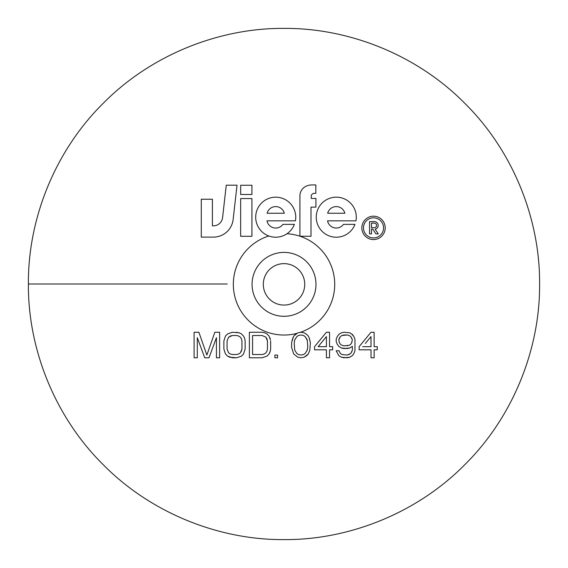<?xml version="1.0" encoding="UTF-8"?>
<svg xmlns="http://www.w3.org/2000/svg" width="568" height="568" viewBox="0 0 568 568"><rect width="100%" height="100%" fill="white"/><g stroke="black" fill="none" stroke-linecap="round" stroke-linejoin="round"><path stroke-width="0.85" d="M241.201 351.592L241.947 349.093L241.947 340.949L241.414 338.776L240.349 337.151L238.759 336.064L236.629 335.518L232.376 335.518L228.655 337.151L227.065 340.949L227.065 349.093L228.655 352.891L230.253 353.978L232.376 354.517L236.629 354.517L238.759 353.978L240.349 352.891L241.947 349.093L241.947 340.949L241.414 338.776L240.349 337.151L238.759 336.064L236.629 335.518L232.376 335.518L230.253 336.064L228.442 337.477M227.172 340.516L227.065 340.949M227.065 349.093L227.172 349.526M244.602 338.237L245.135 340.949L245.135 349.093L243.544 353.978L241.414 356.15L236.629 357.776L232.376 357.776L227.598 356.15L225.468 353.978L223.877 349.093L223.877 340.949L225.468 336.064L227.598 333.892L232.376 332.266L239.291 332.805L241.414 333.892L243.544 336.064L244.602 338.237M245.028 340.409L245.135 340.949M243.544 353.978L241.414 356.15L236.629 357.776L229.72 357.236L227.598 356.15L225.468 353.978L223.877 349.093L223.877 340.949L225.468 336.064L227.598 333.892M239.291 332.805L238.773 332.699M240.988 333.672L241.414 333.892M236.629 332.266L237.161 332.372M231.85 332.372L232.376 332.266M219.624 332.266L219.624 357.776L216.429 357.776L216.429 337.69L208.989 357.776L204.736 357.776L197.295 337.69L197.295 357.776L194.107 357.776L194.107 332.266L198.892 332.266L206.866 355.064L214.839 332.266L219.624 332.266M219.624 357.776L216.429 357.776M210.479 353.757L208.989 357.776L204.736 357.776M198.75 341.616L197.295 337.69M197.295 357.776L194.107 357.776M362.711 346.679L371.003 346.679L371.003 336.604L365.373 343.441M377.258 346.679L377.258 349.803L374.135 349.803L374.135 357.776L371.003 357.776L371.003 349.803L359.139 349.803L359.139 346.679L371.003 332.266L374.135 332.266L374.135 346.679L377.258 346.679L377.258 349.803L374.135 349.803L374.135 357.776L371.003 357.776M371.003 336.604L369.349 338.62M368.632 335.148L371.003 332.266M277.56 357.776L274.905 357.776L274.905 355.064L277.56 355.064L277.56 357.776L274.905 357.776L274.905 355.064M318.123 346.679L326.415 346.679L326.415 336.604L318.123 346.679M332.671 346.679L332.671 349.803L329.539 349.803L329.539 357.776L326.415 357.776L326.415 349.803L314.544 349.803L314.544 346.679L326.415 332.266L329.539 332.266L329.539 346.679L332.671 346.679L332.671 349.803L329.539 349.803L329.539 357.776L326.415 357.776M351.556 343.015L352.366 339.863L350.797 336.604L349.235 335.518L347.147 334.978L341.936 335.518L340.374 336.604L339.33 338.237L338.805 339.863L339.33 342.575L340.374 344.208L341.936 345.294L344.023 345.834L349.235 345.294L350.797 344.208L352.004 342.078M352.366 339.863L352.203 339.366M351.947 338.563L351.635 337.91M350.797 336.604L349.235 335.518L347.147 334.978L344.023 334.978L341.936 335.518L340.374 336.604L338.805 339.863L339.33 342.575L340.374 344.208M336.199 350.719L338.982 350.719L340.374 353.438L341.936 354.517L347.147 355.064L350.797 353.438L352.366 350.179L352.366 346.381L349.753 348.006L344.023 348.546L341.411 348.006L338.805 346.381L337.243 344.208L336.199 341.489L336.199 339.323L337.243 336.604L338.805 334.438L341.411 332.805L344.023 332.266L349.753 332.805L352.366 334.438L353.928 336.604L354.972 339.323L354.972 350.719L353.928 353.438L352.366 355.603L349.753 357.236L347.147 357.776L341.411 357.236L338.805 355.603L336.405 351.265M338.982 350.719L340.374 353.438M341.936 354.517L342.44 354.652M347.147 355.064L347.566 354.957M348.731 354.652L349.235 354.517M351.635 352.132L351.947 351.478M352.203 350.676L352.366 350.179M352.366 346.381L349.753 348.006L347.147 348.546L341.411 348.006L338.805 346.381M337.555 344.641L337.243 344.208M336.405 342.035L336.199 341.489M341.936 345.294L342.44 345.422M347.147 345.834L347.566 345.727M354.972 350.719L353.928 353.438L352.366 355.603L349.753 357.236L344.023 357.776L341.411 357.236L338.805 355.603M351.478 333.877L353.928 336.604L354.972 339.323M349.235 332.699L349.753 332.805M341.411 332.805L341.929 332.699M343.498 332.372L344.023 332.266M338.805 334.438L339.33 334.112M300.99 355.064L303.596 354.517L305.158 353.438L307.245 350.179L307.771 346.92L307.245 339.863L305.158 336.604L303.596 335.518L300.99 334.978L298.385 335.518L296.815 336.604L294.735 339.863L294.21 343.122L294.735 350.179L296.815 353.438L298.385 354.517L300.465 354.957M306.826 350.832L307.416 349.142M307.664 347.573L307.771 346.92M307.352 340.516L305.158 336.604L303.596 335.518L300.99 334.978L298.385 335.518L296.815 336.604L294.735 339.863L294.21 343.122L294.735 350.179M309.127 337.804L310.376 342.575L309.851 350.179L308.289 353.978L304.121 357.236L300.99 357.776L297.859 357.236L293.691 353.978L291.604 347.46L291.604 342.575L293.691 336.064L297.859 332.805L300.99 332.266L304.121 332.805L306.727 334.438L308.289 336.064L309.333 338.237L310.376 342.575L309.851 350.179L308.289 353.978L306.727 355.603L304.121 357.236L300.99 357.776L297.859 357.236L293.691 353.978L291.604 347.46M292.023 340.409L292.122 339.863M292.648 338.237L292.854 337.804M293.464 336.533L293.691 336.064M294.941 334.758L296.141 333.877M296.404 352.785L296.815 353.438M298.385 354.517L299.407 354.73M306.202 334.112L306.727 334.438M266.932 351.265L267.457 349.093L267.457 340.949L265.867 337.151L262.146 335.518L252.575 335.518L252.575 354.517L262.146 354.517L264.269 353.978L265.867 352.891L266.932 351.265L267.457 349.093L267.457 340.949L266.932 338.776L265.867 337.151L262.146 335.518M270.652 340.949L270.652 349.093L270.119 351.805L269.054 353.978L266.932 356.15L262.146 357.776L249.387 357.776L249.387 332.266L262.146 332.266L264.802 332.805L266.932 333.892L269.054 336.064L270.446 339.92M270.652 349.093L270.546 349.604M270.226 351.265L269.054 353.978L266.932 356.15L262.146 357.776M262.146 354.517L262.572 354.411M269.906 337.804L270.226 338.776M268.685 335.688L269.111 336.178M266.932 333.892L267.351 334.325M264.802 332.805L263.779 332.599M268.82 235.99A20.022 20.022 0 0 1 256.566 211.367A20.022 20.022 0 0 1 280.464 197.742A20.022 20.022 0 0 1 295.41 220.838L266.981 220.838A8.896 8.896 0 0 0 282.921 224.367L294.409 224.367A20.022 20.022 0 0 1 268.82 235.99A50.687 50.687 0 0 0 235.329 298.441A50.687 50.687 0 0 0 297 333.345M299.918 236.217L299.918 195.903A10.65 10.65 0 0 1 305.477 186.545A13.249 13.249 0 0 1 311.811 184.941L315.836 184.941L315.836 193.347L314.21 193.347A2.989 2.989 0 0 0 311.228 196.336L311.228 198.452L315.922 198.452L315.922 207.128L310.994 207.128L310.994 236.274L299.918 236.217A50.687 50.687 0 0 0 286.989 233.746M212.396 225.837L213.369 225.837A9.273 9.273 0 0 0 222.585 217.608L226.256 185.182L237.026 185.182L233.143 219.482A19.873 19.873 0 0 1 213.398 237.119L201.278 237.119L201.278 199.233L212.396 199.233L212.396 225.837L213.369 225.837A9.273 9.273 0 0 0 222.585 217.608M385.21 227.882A11.687 11.687 0 0 1 367.688 237.999A11.687 11.687 0 0 1 367.688 217.757A11.687 11.687 0 0 1 385.21 227.882M251.922 185.253L251.922 194.483L240.662 194.483L240.662 185.253L251.922 185.253M251.922 198.559L251.922 236.288L240.662 236.288L240.662 198.559L251.922 198.559L251.922 236.288M343.484 224.367L354.972 224.367A20.022 20.022 0 0 1 321.524 230.729A20.022 20.022 0 0 1 330.753 197.948A20.022 20.022 0 0 1 355.966 220.838L327.544 220.838A8.896 8.896 0 0 0 343.484 224.367A8.896 8.896 0 0 1 327.544 220.838M371.479 223.117L371.479 227.711L374.326 227.711A2.3 2.3 0 0 0 376.57 225.418A2.3 2.3 0 0 0 374.326 223.117L371.479 223.117L371.479 227.711L374.326 227.711A2.3 2.3 0 0 0 376.57 225.418A2.3 2.3 0 0 0 374.326 223.117M369.541 221.598L374.759 221.598A3.862 3.862 0 0 1 375.128 229.209L378.309 233.874L375.973 233.874L372.743 229.145L371.479 229.145L371.479 233.881L369.541 233.881L369.541 221.598L374.759 221.598M375.128 229.209L378.309 233.874M371.479 229.145L371.479 233.881M267.109 213.249L284.327 213.249A8.896 8.896 0 0 0 267.109 213.249A8.896 8.896 0 0 1 284.327 213.249M266.981 220.838A8.896 8.896 0 0 0 282.921 224.367M237.026 185.182L233.143 219.482M226.021 187.262L226.256 185.182M383.57 227.882A10.046 10.046 0 0 0 368.504 219.177A10.046 10.046 0 0 0 368.504 236.579A10.046 10.046 0 0 0 383.57 227.882A10.046 10.046 0 0 0 368.504 219.177A10.046 10.046 0 0 0 368.504 236.579A10.046 10.046 0 0 0 383.57 227.882M240.662 194.483L240.662 185.253M314.21 193.347A2.989 2.989 0 0 0 311.228 196.336L311.228 198.452L315.922 198.452L315.922 207.128M311.811 184.941L315.836 184.941L315.836 193.347M344.882 213.249A8.896 8.896 0 0 0 327.665 213.249L344.882 213.249A8.896 8.896 0 0 0 327.665 213.249M354.972 224.367A20.022 20.022 0 0 1 321.524 230.729A20.022 20.022 0 0 1 330.753 197.948A20.022 20.022 0 0 1 355.966 220.838M263.303 284.348A20.718 20.718 0 0 0 294.38 302.29A20.718 20.718 0 0 0 294.38 266.406A20.718 20.718 0 0 0 263.303 284.348M252.071 284.348A31.95 31.95 0 0 1 299.996 256.679A31.95 31.95 0 0 1 299.996 312.017A31.95 31.95 0 0 1 252.071 284.348M300.089 332.422A50.687 50.687 0 0 0 300.096 236.274M227.2 284L28.4 284C27.882 348.305 54.542 416.656 103.262 464.738C151.344 513.458 219.695 540.118 284 539.6C348.305 540.118 416.656 513.458 464.738 464.738C513.458 416.656 540.118 348.305 539.6 284C540.118 219.695 513.458 151.344 464.738 103.262C416.656 54.542 348.305 27.882 284 28.4C219.695 27.882 151.344 54.542 103.262 103.262C54.542 151.344 27.882 219.695 28.4 284"/></g></svg>
